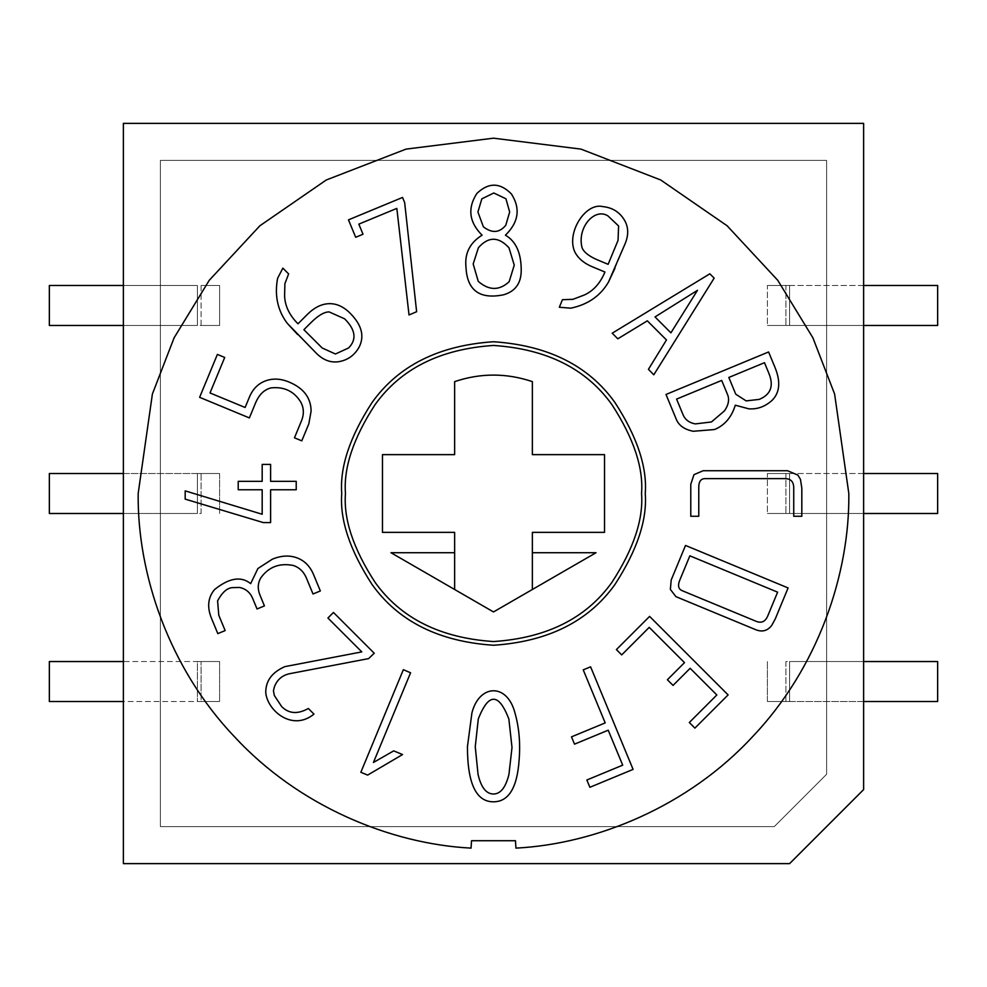 <?xml version="1.0" encoding="UTF-8"?>
<svg xmlns="http://www.w3.org/2000/svg" width="987" height="987" viewBox="0 0 987 987"><rect width="100%" height="100%" fill="white"/><g stroke="black" fill="none" stroke-linecap="round" stroke-linejoin="round"><path stroke-width="0.74" stroke-dasharray="4.93 3.7" d="M508.996 247.836C498.595 236.461 488.405 236.399 478.436 247.663C488.405 236.399 498.595 236.461 508.996 247.836M493.796 192.996L481.829 198.856L493.796 192.996L505.936 198.769M467.443 746.641L471.934 712.848L467.443 746.641C467.443 783.407 476.092 801.802 493.414 801.814C508.564 801.802 517.126 787.959 519.1 760.286C520.494 743.273 519.125 727.505 514.98 713.021C519.125 727.505 520.494 743.273 519.1 760.286M493.414 794.004C500.545 794.004 505.726 787.466 508.947 774.4C505.726 787.466 500.545 794.004 493.414 794.004C486.184 793.918 481.064 787.379 478.053 774.4M641.55 493.5C643.524 467.764 633.654 438.154 611.94 404.67C586.229 368.743 546.749 349.003 493.5 345.45C440.251 349.003 400.771 368.743 375.06 404.67C353.346 438.154 343.476 467.764 345.45 493.5C343.476 467.764 353.346 438.154 375.06 404.67C400.771 368.743 440.251 349.003 493.5 345.45C546.749 349.003 586.229 368.743 611.94 404.67C633.654 438.154 643.524 467.764 641.55 493.5C643.524 519.236 633.654 548.846 611.94 582.33C586.229 618.257 546.749 637.997 493.5 641.55C440.251 637.997 400.771 618.257 375.06 582.33C353.346 548.846 343.476 519.236 345.45 493.5C343.476 519.236 353.346 548.846 375.06 582.33C400.771 618.257 440.251 637.997 493.5 641.55C546.749 637.997 586.229 618.257 611.94 582.33C633.654 548.846 643.524 519.236 641.55 493.5M645.251 493.5C647.275 519.878 637.158 550.228 614.901 584.551C588.548 621.378 548.081 641.612 493.5 645.251C438.919 641.612 398.452 621.378 372.099 584.551C349.842 550.228 339.725 519.878 341.749 493.5C339.725 467.122 349.842 436.772 372.099 402.449C398.452 365.622 438.919 345.388 493.5 341.749C548.081 345.388 588.548 365.622 614.901 402.449C637.158 436.772 647.275 467.122 645.251 493.5C647.275 467.122 637.158 436.772 614.901 402.449C588.548 365.622 548.081 345.388 493.5 341.749C438.919 345.388 398.452 365.622 372.099 402.449C349.842 436.772 339.725 467.122 341.749 493.5C339.725 519.878 349.842 550.228 372.099 584.551C398.452 621.378 438.919 641.612 493.5 645.251C548.081 641.612 588.548 621.378 614.901 584.551C637.158 550.228 647.275 519.878 645.251 493.5M848.82 493.5L834.607 394.01L812.893 337.801L777.756 280.308L727.135 225.789L660.71 179.979L580.961 149.111L493.5 138.18L406.039 149.111L326.29 179.979L259.865 225.789L209.244 280.308L174.107 337.801L152.393 394.01L138.18 493.5C137.205 574.212 169.172 668.273 234.437 736.684C298.592 806.145 390.445 843.984 471.058 848.117C390.445 843.984 298.592 806.145 234.437 736.684C169.172 668.273 137.205 574.212 138.18 493.5L152.393 394.01L174.107 337.801L209.244 280.308L259.865 225.789L326.29 179.979L406.039 149.111L493.5 138.18L580.961 149.111L660.71 179.979L727.135 225.789L777.756 280.308L812.893 337.801L834.607 394.01L848.82 493.5C849.795 574.212 817.828 668.273 752.563 736.684C688.408 806.145 596.555 843.984 515.942 848.117C596.555 843.984 688.408 806.145 752.563 736.684C817.828 668.273 849.795 574.212 848.82 493.5M532.363 589.498L493.5 611.94L532.363 589.498L532.363 532.363L604.537 532.363L604.537 454.637L532.363 454.637L532.363 381.624C506.454 372.913 480.546 372.913 454.637 381.624L454.637 454.637L382.462 454.637L382.462 532.363L454.637 532.363L454.637 589.498L493.5 611.94L390.975 552.72L454.637 552.72L390.975 552.72L454.637 589.498L454.637 532.363L382.462 532.363L382.462 454.637L454.637 454.637L454.637 381.624C480.546 372.913 506.454 372.913 532.363 381.624L532.363 454.637L604.537 454.637L604.537 532.363L532.363 532.363L532.363 589.498L596.025 552.72L532.363 589.498M789.6 863.625L123.375 863.625L123.375 123.375L863.625 123.375L863.625 789.6L789.6 863.625L123.375 863.625L789.6 863.625L863.625 789.6L863.625 123.375L123.375 123.375L123.375 863.625L123.375 123.375L863.625 123.375L863.625 789.6L789.6 863.625L123.375 863.625L789.6 863.625L863.625 789.6L863.625 123.375L123.375 123.375L123.375 863.625L123.375 123.375L863.625 123.375L863.625 789.6L789.6 863.625L863.625 789.6L863.625 123.375L123.375 123.375L123.375 863.625L789.6 863.625M201.101 285.49L201.101 325.463L219.607 325.463L219.607 285.49L201.101 285.49L219.607 285.49L219.607 325.463L123.375 325.463L197.4 325.463L197.4 285.49L49.35 285.49L49.35 325.463L201.101 325.463L201.101 285.49M767.392 661.537L767.392 701.51L785.899 701.51L785.899 661.537L937.65 661.537L789.6 661.537L789.6 701.51L789.6 661.537L789.6 701.51L767.392 701.51L937.65 701.51L937.65 661.537L937.65 701.51L767.392 701.51L767.392 661.537M785.899 285.49L767.392 285.49L767.392 325.463L785.899 325.463L785.899 285.49L937.65 285.49L937.65 325.463L937.65 285.49L767.392 285.49L785.899 285.49L785.899 325.463L767.392 325.463L937.65 325.463L785.899 325.463L789.6 325.463L789.6 285.49L789.6 325.463L863.625 325.463L767.392 325.463L767.392 285.49L789.6 285.49L789.6 325.463L789.6 285.49L785.899 285.49M785.899 473.513L767.392 473.513L767.392 513.487L785.899 513.487L785.899 473.513L937.65 473.513L937.65 513.487L937.65 473.513L767.392 473.513L785.899 473.513L785.899 513.487L767.392 513.487L937.65 513.487L785.899 513.487L789.6 513.487L789.6 473.513L789.6 513.487L863.625 513.487L767.392 513.487L767.392 473.513L789.6 473.513L789.6 513.487L789.6 473.513L785.899 473.513M219.607 513.487L219.607 473.513L201.101 473.513L201.101 513.487L49.35 513.487L197.4 513.487L197.4 473.513L197.4 513.487L197.4 473.513L219.607 473.513L49.35 473.513L49.35 513.487L49.35 473.513L219.607 473.513L219.607 513.487M219.607 661.537L201.101 661.537L201.101 701.51L219.607 701.51L219.607 661.537L49.35 661.537L49.35 701.51L219.607 701.51L197.4 701.51L197.4 661.537L219.607 661.537L219.607 701.51L49.35 701.51L49.35 661.537L197.4 661.537L197.4 701.51L201.101 701.51L201.101 661.537L197.4 661.537L197.4 701.51L197.4 661.537L219.607 661.537M826.612 774.264L826.612 160.387L160.387 160.387L160.387 826.612L774.264 826.612L826.612 774.264L774.264 826.612L160.387 826.612L160.387 160.387L826.612 160.387L160.387 160.387L160.387 826.612L774.264 826.612L826.612 774.264L826.612 160.387L826.612 774.264L774.264 826.612L160.387 826.612L160.387 160.387L826.612 160.387L826.612 774.264M515.942 848.117L515.473 840.727L471.527 840.727L471.058 848.117L471.527 840.727L515.473 840.727L515.942 848.117M532.363 552.72L596.025 552.72L532.363 552.72M478.3 718.955C488.577 692.664 498.768 692.689 508.86 719.042C498.768 692.689 488.577 692.664 478.3 718.955L475.253 746.715M514.98 713.021C507.269 682.819 479.324 683.942 471.934 712.848M410.58 672.776L373.431 762.482L393.702 750.873L373.431 762.482L410.58 672.776L403.35 669.692L360.847 772.278L367.645 775.091L402.548 754.549L393.702 750.873M274.337 687.051L273.436 690.851L274.337 695.502L273.436 690.851L274.337 687.051C277.002 679.796 282.097 675.342 289.623 673.702M281.653 706.556C288.796 713.786 297.692 714.428 308.339 708.493L313.965 714.107C292.411 731.737 267.514 710.8 265.762 692.726C265.589 681.03 271.943 672.332 284.848 666.632L361.797 651.901L327.918 618.022L361.797 651.901L284.848 666.632M368.62 658.6L374.233 653.234L333.47 612.458L327.918 618.022M272.313 559.197L257.903 568.524L272.313 559.197C281.073 555.582 289.166 555.089 296.594 557.717C304.341 560.443 310.017 566.119 313.619 574.73L320.343 590.954L313.015 593.989M306.426 578.074C303.749 571.744 299.406 567.537 293.373 565.489C299.406 567.537 303.749 571.744 306.426 578.074M260.827 577.851C257.693 583.169 257.447 589.017 260.087 595.408C257.447 589.017 257.693 583.169 260.827 577.851M233.179 587.623L239.446 587.45L233.179 587.623C227.578 587.561 222.383 591.978 217.596 600.886L218.781 615.222M225.147 630.582L217.819 633.617L211.588 618.565C206.888 607.202 207.887 597.517 214.574 589.547C229.107 577.888 241.136 575.927 250.649 583.65C241.136 575.927 229.107 577.888 214.574 589.547M257.903 568.524L250.649 583.65M239.446 587.45C245.763 588.745 250.18 592.422 252.684 598.467M257.027 608.979L264.43 605.907M270.611 464.408L270.611 481.335L296.223 481.335L270.611 481.335L270.611 464.408L262.184 464.408L262.184 481.335L262.184 464.408M296.223 489.762L270.611 489.762L270.611 522.592L270.611 489.762L296.223 489.762L296.223 481.335M185.186 490.884L262.184 514.252L262.184 489.762L238.212 489.762L262.184 489.762L262.184 514.252L185.186 490.884L185.186 499.126L263.307 522.592L270.611 522.592M238.212 481.335L262.184 481.335L238.212 481.335L238.212 489.762M505.43 235.19C518.644 222.26 520.655 208.528 511.451 194.02C520.655 208.528 518.644 222.26 505.43 235.19C515.954 241.309 521.222 253.005 521.222 270.241C521.222 283.183 515.362 291.362 503.641 294.78C480.792 299.419 468.307 291.276 466.209 270.327L465.864 265.75C464.889 252.697 470.293 242.506 482.088 235.19C469.109 222.223 467.357 208.331 476.82 193.501C467.357 208.331 469.109 222.223 482.088 235.19C470.293 242.506 464.889 252.697 465.864 265.75L466.209 270.327M505.763 225.258C499.471 232.944 491.995 233.463 483.359 226.788C491.995 233.463 499.471 232.944 505.763 225.258L509.674 212.008M509.156 281.702C499.299 290.77 488.997 290.659 478.263 281.369C488.997 290.659 499.299 290.77 509.156 281.702L514.252 265.158M511.451 194.02C500.113 182.422 488.565 182.25 476.82 193.501M478.263 281.369L473.18 263.961M483.359 226.788L477.918 212.008M409.025 314.964L396.836 208.393L358.824 224.135L363.006 234.24L358.824 224.135L396.836 208.393L409.025 314.964L416.625 311.719L404.658 202.545L402.548 197.449L348.473 219.854L355.69 237.275L363.006 234.24M297.988 323.798L307.093 314.68C313.952 307.796 321.034 304.144 328.313 303.712C321.034 304.144 313.952 307.796 307.093 314.68L297.988 323.798C289.401 315.223 284.947 305.896 284.589 295.816C284.947 305.896 289.401 315.223 297.988 323.798M350.027 313.113C361.563 324.637 364.659 335.851 359.305 346.77C354.728 355.197 347.806 360.181 338.566 361.723C347.806 360.181 354.728 355.197 359.305 346.77C364.659 335.851 361.563 324.637 350.027 313.113C343.266 306.377 336.036 303.243 328.313 303.712M297.494 334.408L316.371 353.284L287.254 323.304C277.631 310.498 274.411 295.508 277.594 278.322C274.411 295.508 277.631 310.498 287.254 323.304M310.708 322.885C318.036 315.556 324.18 311.892 329.164 311.917C324.18 311.892 318.036 315.556 310.708 322.885L303.897 329.707L322.169 347.979L335.432 354L348.571 347.979M288.636 273.917L284.898 283.688L288.636 273.917L282.85 268.131L277.594 278.322M316.371 353.284C323.168 360.058 330.559 362.883 338.566 361.723M329.164 311.917L344.66 318.85M335.432 354L322.169 347.979M245.109 407.483L249.427 397.058L245.109 407.483L210.009 392.949L245.109 407.483M301.38 421.104C304.193 414.269 303.971 407.89 300.714 401.993C303.971 407.89 304.193 414.269 301.38 421.104M271.129 387.879C264.269 389.544 259.075 394.578 255.559 402.955C259.075 394.578 264.269 389.544 271.129 387.879M224.715 357.454L210.009 392.949L224.715 357.454L217.387 354.419L199.621 397.317L249.366 417.92M294.459 437.809L301.775 440.844L308.832 423.818L311.102 411.135C310.967 397.773 303.577 388.064 288.944 382.006C280.74 378.601 273.004 378.206 265.762 380.797C258.286 383.474 252.845 388.89 249.427 397.058M604.932 272.017L593.002 267.07C584.07 263.43 577.975 258.298 574.705 251.673C566.205 232.562 585.612 202.286 602.761 206.604C612.372 207.554 619.589 212.045 624.426 220.089C619.589 212.045 612.372 207.554 602.761 206.604C585.612 202.286 566.205 232.562 574.705 251.673C577.975 258.298 584.07 263.43 593.002 267.07L604.932 272.017C600.293 283.232 593.409 290.894 584.267 295.027C593.409 290.894 600.293 283.232 604.932 272.017M614.963 268.254L625.141 243.666L608.535 281.974C600.491 295.878 587.882 304.613 570.72 308.178C587.882 304.613 600.491 295.878 608.535 281.974M582.096 247.836C576.729 227.504 594.816 207.282 608.004 215.956C594.816 207.282 576.729 227.504 582.096 247.836C584.033 252.536 589.745 256.805 599.245 260.642L608.128 264.319M618.047 240.359L618.59 225.949L618.047 240.359M562.454 299.703L572.916 299.332L562.454 299.703L559.333 307.241L570.72 308.178M625.141 243.666C628.768 234.894 628.522 227.035 624.426 220.089M648.434 369.323L666.472 339.96L647.336 320.837L617.8 338.812L647.336 320.837L666.472 339.96L648.434 369.323L653.801 374.801L714.156 278.137L709.838 273.818L612.199 333.199L617.8 338.812M697.476 290.326L655.01 316.938L670.913 332.841L697.476 290.326L670.913 332.841L655.01 316.938L697.476 290.326M735.29 405.201L748.8 408.828L735.29 405.201C731.614 417.23 724.68 425.335 714.489 429.542L693.256 431.27C684.546 429.53 678.908 425.582 676.329 419.401L666.003 394.467L768.589 351.977L774.844 367.053C780.865 381.55 779.878 392.727 771.883 400.562C779.878 392.727 780.865 381.55 774.844 367.053M764.481 362.698L728.825 377.466L764.481 362.698L768.824 373.185C774.042 385.868 770.847 394.603 759.213 399.39L746.16 400.895L735.771 394.22L746.16 400.895M721.682 380.427L676.588 399.106L721.682 380.427L727.542 394.553C729.566 399.439 728.579 404.843 724.569 410.765C728.579 404.843 729.566 399.439 727.542 394.553M683.029 414.663C685.101 419.697 689.197 422.781 695.317 423.904C689.197 422.781 685.101 419.697 683.029 414.663L676.588 399.106M748.8 408.828C757.189 409.457 764.888 406.706 771.883 400.562M724.569 410.765L711.442 421.967M735.771 394.22L728.825 377.466M755.413 629.57L675.935 596.654L755.413 629.57C762.063 632.334 767.516 630.94 771.76 625.363L775.239 618.985L788.095 587.944L685.509 545.453L671.209 579.986L670.37 589.412L675.935 596.654M777.608 592.163L689.864 555.817L777.608 592.163L767.812 615.814C765.332 621.674 761.421 623.5 756.054 621.279C761.421 623.5 765.332 621.674 767.812 615.814M679.87 579.949C677.551 585.501 678.34 589.091 682.214 590.695C678.34 589.091 677.551 585.501 679.87 579.949L689.864 555.817M689.308 722.509L716.846 694.971L690.16 668.298L673.048 685.41L690.16 668.298L716.846 694.971L689.308 722.509L694.91 728.11L728.11 694.91L649.594 616.394L616.394 649.594L621.699 654.899L649.224 627.362L621.699 654.899M667.385 679.747L684.497 662.635L649.224 627.362L684.497 662.635L667.385 679.747L673.048 685.41M586.858 780.001L622.698 765.159L608.214 730.195L574.52 744.149L608.214 730.195L622.698 765.159L586.858 780.001L589.881 787.293L633.086 769.391L590.596 666.817L583.231 669.865L605.191 722.903L583.231 669.865M571.498 736.857L605.191 722.903L571.498 736.857L574.52 744.149M698.771 516.275L690.777 516.275L690.777 484.309L693.96 474.673L703.151 470.725L787.552 470.725L703.151 470.725M797.866 475.105L800.445 479.324L797.866 475.105M793.733 488.084C793.733 481.755 790.809 478.609 784.973 478.633C790.809 478.609 793.733 481.755 793.733 488.084M705.039 478.633C700.807 478.633 698.71 481.644 698.771 487.652C698.71 481.644 700.807 478.633 705.039 478.633M793.733 516.275L801.814 516.275L801.814 488.084L800.445 479.324M785.899 661.537L785.899 701.51L789.6 701.51L789.6 661.537L785.899 661.537M123.375 285.49L197.4 285.49L197.4 325.463L49.35 325.463L49.35 285.49L197.4 285.49L197.4 325.463L197.4 285.49L123.375 285.49M201.101 513.487L201.101 473.513L197.4 473.513L197.4 513.487L201.101 513.487"/><path stroke-width="1.48" d="M514.252 265.158L508.996 247.836C498.595 236.461 488.405 236.399 478.436 247.663L473.18 263.961L478.436 247.663C488.405 236.399 498.595 236.461 508.996 247.836L514.252 265.158L508.996 247.836L514.252 265.158L509.156 281.702C499.299 290.77 488.997 290.659 478.263 281.369L473.18 263.961L478.436 247.663L473.18 263.961L478.263 281.369C488.997 290.659 499.299 290.77 509.156 281.702L514.252 265.158L509.156 281.702M509.674 212.008L505.936 198.769L509.674 212.008L505.936 198.769L493.796 192.996L505.936 198.769L509.674 212.008L505.763 225.258C499.471 232.944 491.995 233.463 483.359 226.788L477.918 212.008L481.829 198.856L477.918 212.008L483.359 226.788C491.995 233.463 499.471 232.944 505.763 225.258L509.674 212.008L505.763 225.258M481.829 198.856L493.796 192.996L481.829 198.856L477.918 212.008L481.829 198.856M471.934 712.848C479.324 683.942 507.269 682.819 514.98 713.021C507.269 682.819 479.324 683.942 471.934 712.848L467.443 746.641L471.934 712.848C479.324 683.942 507.269 682.819 514.98 713.021C519.125 727.505 520.494 743.273 519.1 760.286C520.494 743.273 519.125 727.505 514.98 713.021M475.253 746.715L478.053 774.4C481.064 787.379 486.184 793.918 493.414 794.004C486.184 793.918 481.064 787.379 478.053 774.4L475.253 746.715L478.3 718.955C488.577 692.664 498.768 692.689 508.86 719.042L512.006 747.455L508.947 774.4L512.006 747.455L508.86 719.042L512.006 747.455L508.947 774.4C505.726 787.466 500.545 794.004 493.414 794.004C500.545 794.004 505.726 787.466 508.947 774.4L512.006 747.455L508.86 719.042C498.768 692.689 488.577 692.664 478.3 718.955L475.253 746.715L478.3 718.955M345.45 493.5C343.476 467.764 353.346 438.154 375.06 404.67C400.771 368.743 440.251 349.003 493.5 345.45C546.749 349.003 586.229 368.743 611.94 404.67C633.654 438.154 643.524 467.764 641.55 493.5C643.524 519.236 633.654 548.846 611.94 582.33C586.229 618.257 546.749 637.997 493.5 641.55C440.251 637.997 400.771 618.257 375.06 582.33C353.346 548.846 343.476 519.236 345.45 493.5C343.476 519.236 353.346 548.846 375.06 582.33C400.771 618.257 440.251 637.997 493.5 641.55C546.749 637.997 586.229 618.257 611.94 582.33C633.654 548.846 643.524 519.236 641.55 493.5C643.524 467.764 633.654 438.154 611.94 404.67C586.229 368.743 546.749 349.003 493.5 345.45C440.251 349.003 400.771 368.743 375.06 404.67C353.346 438.154 343.476 467.764 345.45 493.5M341.749 493.5C339.725 519.878 349.842 550.228 372.099 584.551C398.452 621.378 438.919 641.612 493.5 645.251C548.081 641.612 588.548 621.378 614.901 584.551C637.158 550.228 647.275 519.878 645.251 493.5C647.275 519.878 637.158 550.228 614.901 584.551C588.548 621.378 548.081 641.612 493.5 645.251C438.919 641.612 398.452 621.378 372.099 584.551C349.842 550.228 339.725 519.878 341.749 493.5C339.725 467.122 349.842 436.772 372.099 402.449C398.452 365.622 438.919 345.388 493.5 341.749C548.081 345.388 588.548 365.622 614.901 402.449C637.158 436.772 647.275 467.122 645.251 493.5C647.275 467.122 637.158 436.772 614.901 402.449C588.548 365.622 548.081 345.388 493.5 341.749C438.919 345.388 398.452 365.622 372.099 402.449C349.842 436.772 339.725 467.122 341.749 493.5M138.18 493.5L152.393 394.01L174.107 337.801L209.244 280.308L259.865 225.789L326.29 179.979L406.039 149.111L493.5 138.18L580.961 149.111L660.71 179.979L727.135 225.789L777.756 280.308L812.893 337.801L834.607 394.01L848.82 493.5C849.795 574.212 817.828 668.273 752.563 736.684C688.408 806.145 596.555 843.984 515.942 848.117C596.555 843.984 688.408 806.145 752.563 736.684C817.828 668.273 849.795 574.212 848.82 493.5L834.607 394.01L812.893 337.801L777.756 280.308L727.135 225.789L660.71 179.979L580.961 149.111L493.5 138.18L406.039 149.111L326.29 179.979L259.865 225.789L209.244 280.308L174.107 337.801L152.393 394.01L138.18 493.5C137.205 574.212 169.172 668.273 234.437 736.684C298.592 806.145 390.445 843.984 471.058 848.117L471.527 840.727L515.473 840.727L515.942 848.117L515.473 840.727L471.527 840.727L471.058 848.117C390.445 843.984 298.592 806.145 234.437 736.684C169.172 668.273 137.205 574.212 138.18 493.5M493.5 611.94L596.025 552.72L493.5 611.94L390.975 552.72L454.637 552.72L390.975 552.72L493.5 611.94M583.231 669.865L590.596 666.817L633.086 769.391L589.881 787.293L586.858 780.001L622.698 765.159L608.214 730.195L574.52 744.149L571.498 736.857L605.191 722.903L583.231 669.865L590.596 666.817L633.086 769.391L590.596 666.817L583.231 669.865L605.191 722.903L571.498 736.857L574.52 744.149L608.214 730.195L622.698 765.159L586.858 780.001L589.881 787.293L586.858 780.001M675.935 596.654L670.37 589.412L671.209 579.986L685.509 545.453L788.095 587.944L775.239 618.985L771.76 625.363C767.516 630.94 762.063 632.334 755.413 629.57L675.935 596.654L670.37 589.412L671.209 579.986L685.509 545.453L788.095 587.944L685.509 545.453L671.209 579.986L670.37 589.412L675.935 596.654L755.413 629.57C762.063 632.334 767.516 630.94 771.76 625.363C767.516 630.94 762.063 632.334 755.413 629.57M617.8 338.812L612.199 333.199L709.838 273.818L714.156 278.137L653.801 374.801L648.434 369.323L666.472 339.96L647.336 320.837L617.8 338.812L612.199 333.199L709.838 273.818L612.199 333.199L617.8 338.812L647.336 320.837L666.472 339.96L648.434 369.323L653.801 374.801L714.156 278.137L653.801 374.801L648.434 369.323M210.009 392.949L245.109 407.483L249.427 397.058C252.845 388.89 258.286 383.474 265.762 380.797C273.004 378.206 280.74 378.601 288.944 382.006C303.577 388.064 310.967 397.773 311.102 411.135L308.832 423.818L301.775 440.844L294.459 437.809L301.38 421.104C304.193 414.269 303.971 407.89 300.714 401.993C294.052 391.247 284.194 386.546 271.129 387.879C264.269 389.544 259.075 394.578 255.559 402.955L249.366 417.92L199.621 397.317L217.387 354.419L224.715 357.454L210.009 392.949L224.715 357.454L217.387 354.419L199.621 397.317L249.366 417.92L255.559 402.955C259.075 394.578 264.269 389.544 271.129 387.879C284.194 386.546 294.052 391.247 300.714 401.993C303.971 407.89 304.193 414.269 301.38 421.104L294.459 437.809L301.775 440.844L308.832 423.818L311.102 411.135C310.967 397.773 303.577 388.064 288.944 382.006C280.74 378.601 273.004 378.206 265.762 380.797C258.286 383.474 252.845 388.89 249.427 397.058L245.109 407.483L210.009 392.949M363.006 234.24L355.69 237.275L348.473 219.854L402.548 197.449L404.658 202.545L416.625 311.719L409.025 314.964L396.836 208.393L358.824 224.135L363.006 234.24L355.69 237.275L363.006 234.24L358.824 224.135L396.836 208.393L409.025 314.964L416.625 311.719L404.658 202.545L402.548 197.449L348.473 219.854L402.548 197.449L404.658 202.545L416.625 311.719L409.025 314.964M262.184 464.408L262.184 481.335L262.184 464.408L270.611 464.408L270.611 481.335L296.223 481.335L296.223 489.762L270.611 489.762L270.611 522.592L263.307 522.592L185.186 499.126L185.186 490.884L262.184 514.252L262.184 489.762L238.212 489.762L238.212 481.335L262.184 481.335L238.212 481.335L238.212 489.762L262.184 489.762L262.184 514.252L185.186 490.884L185.186 499.126L263.307 522.592L270.611 522.592L270.611 489.762L296.223 489.762L296.223 481.335L270.611 481.335L270.611 464.408L262.184 464.408L270.611 464.408M327.918 618.022L361.797 651.901L327.918 618.022L333.47 612.458L374.233 653.234L368.62 658.6L289.623 673.702C282.097 675.342 277.002 679.796 274.337 687.051L273.436 690.851L274.337 695.502L281.653 706.556C288.796 713.786 297.692 714.428 308.339 708.493L313.965 714.107C292.411 731.737 267.514 710.8 265.762 692.726C265.589 681.03 271.943 672.332 284.848 666.632L361.797 651.901L284.848 666.632C271.943 672.332 265.589 681.03 265.762 692.726C267.514 710.8 292.411 731.737 313.965 714.107L308.339 708.493C297.692 714.428 288.796 713.786 281.653 706.556L274.337 695.502L273.436 690.851L274.337 687.051C277.002 679.796 282.097 675.342 289.623 673.702L368.62 658.6L374.233 653.234L333.47 612.458L327.918 618.022L333.47 612.458L374.233 653.234L368.62 658.6L289.623 673.702C282.097 675.342 277.002 679.796 274.337 687.051M519.1 760.286C517.126 787.959 508.564 801.802 493.414 801.814C476.092 801.802 467.443 783.407 467.443 746.641C467.443 783.407 476.092 801.802 493.414 801.814C508.564 801.802 517.126 787.959 519.1 760.286C517.126 787.959 508.564 801.802 493.414 801.814C476.092 801.802 467.443 783.407 467.443 746.641M393.702 750.873L402.548 754.549L367.645 775.091L360.847 772.278L403.35 669.692L410.58 672.776L373.431 762.482L393.702 750.873L402.548 754.549L367.645 775.091L402.548 754.549L393.702 750.873L373.431 762.482L410.58 672.776L403.35 669.692L360.847 772.278L403.35 669.692L410.58 672.776M225.147 630.582L218.781 615.222L225.147 630.582L217.819 633.617L211.588 618.565C206.888 607.202 207.887 597.517 214.574 589.547C229.107 577.888 241.136 575.927 250.649 583.65L257.903 568.524L272.313 559.197C281.073 555.582 289.166 555.089 296.594 557.717C304.341 560.443 310.017 566.119 313.619 574.73L320.343 590.954L313.015 593.989L306.426 578.074C303.749 571.744 299.406 567.537 293.373 565.489C279.555 562.75 268.698 566.871 260.827 577.851C257.693 583.169 257.447 589.017 260.087 595.408L264.43 605.907L257.027 608.979L252.684 598.467C250.18 592.422 245.763 588.745 239.446 587.45L233.179 587.623C227.578 587.561 222.383 591.978 217.596 600.886L218.781 615.222L225.147 630.582L217.819 633.617L225.147 630.582L218.781 615.222L217.596 600.886C222.383 591.978 227.578 587.561 233.179 587.623L239.446 587.45C245.763 588.745 250.18 592.422 252.684 598.467L257.027 608.979L264.43 605.907L260.087 595.408C257.447 589.017 257.693 583.169 260.827 577.851C268.698 566.871 279.555 562.75 293.373 565.489C299.406 567.537 303.749 571.744 306.426 578.074L313.015 593.989L320.343 590.954L313.619 574.73C310.017 566.119 304.341 560.443 296.594 557.717C289.166 555.089 281.073 555.582 272.313 559.197L257.903 568.524L250.649 583.65L257.903 568.524M505.43 235.19C518.644 222.26 520.655 208.528 511.451 194.02C500.113 182.422 488.565 182.25 476.82 193.501C467.357 208.331 469.109 222.223 482.088 235.19C469.109 222.223 467.357 208.331 476.82 193.501C488.565 182.25 500.113 182.422 511.451 194.02C520.655 208.528 518.644 222.26 505.43 235.19C515.954 241.309 521.222 253.005 521.222 270.241C521.222 283.183 515.362 291.362 503.641 294.78C480.792 299.419 468.307 291.276 466.209 270.327L465.864 265.75C464.889 252.697 470.293 242.506 482.088 235.19C470.293 242.506 464.889 252.697 465.864 265.75L466.209 270.327C468.307 291.276 480.792 299.419 503.641 294.78C515.362 291.362 521.222 283.183 521.222 270.241C521.222 253.005 515.954 241.309 505.43 235.19C515.954 241.309 521.222 253.005 521.222 270.241C521.222 283.183 515.362 291.362 503.641 294.78C480.792 299.419 468.307 291.276 466.209 270.327M288.636 273.917L284.898 283.688L284.589 295.816C284.947 305.896 289.401 315.223 297.988 323.798L307.093 314.68C313.952 307.796 321.034 304.144 328.313 303.712C336.036 303.243 343.266 306.377 350.027 313.113C361.563 324.637 364.659 335.851 359.305 346.77C354.728 355.197 347.806 360.181 338.566 361.723C330.559 362.883 323.168 360.058 316.371 353.284L287.254 323.304C277.631 310.498 274.411 295.508 277.594 278.322L282.85 268.131L288.636 273.917L282.85 268.131L277.594 278.322C274.411 295.508 277.631 310.498 287.254 323.304L316.371 353.284C323.168 360.058 330.559 362.883 338.566 361.723C347.806 360.181 354.728 355.197 359.305 346.77C364.659 335.851 361.563 324.637 350.027 313.113C343.266 306.377 336.036 303.243 328.313 303.712C321.034 304.144 313.952 307.796 307.093 314.68L297.988 323.798C289.401 315.223 284.947 305.896 284.589 295.816L284.898 283.688L288.636 273.917L282.85 268.131L277.594 278.322M562.454 299.703L572.916 299.332L584.267 295.027C593.409 290.894 600.293 283.232 604.932 272.017L593.002 267.07C584.07 263.43 577.975 258.298 574.705 251.673C566.205 232.562 585.612 202.286 602.761 206.604C612.372 207.554 619.589 212.045 624.426 220.089C628.522 227.035 628.768 234.894 625.141 243.666L608.535 281.974C600.491 295.878 587.882 304.613 570.72 308.178L559.333 307.241L562.454 299.703L559.333 307.241L570.72 308.178C587.882 304.613 600.491 295.878 608.535 281.974L625.141 243.666C628.768 234.894 628.522 227.035 624.426 220.089C619.589 212.045 612.372 207.554 602.761 206.604C585.612 202.286 566.205 232.562 574.705 251.673C577.975 258.298 584.07 263.43 593.002 267.07L604.932 272.017C600.293 283.232 593.409 290.894 584.267 295.027L572.916 299.332L562.454 299.703L559.333 307.241L570.72 308.178M768.589 351.977L774.844 367.053C780.865 381.55 779.878 392.727 771.883 400.562C764.888 406.706 757.189 409.457 748.8 408.828L735.29 405.201C731.614 417.23 724.68 425.335 714.489 429.542L693.256 431.27C684.546 429.53 678.908 425.582 676.329 419.401L666.003 394.467L768.589 351.977L666.003 394.467L676.329 419.401C678.908 425.582 684.546 429.53 693.256 431.27L714.489 429.542C724.68 425.335 731.614 417.23 735.29 405.201C731.614 417.23 724.68 425.335 714.489 429.542L693.256 431.27C684.546 429.53 678.908 425.582 676.329 419.401L666.003 394.467L768.589 351.977L774.844 367.053L768.589 351.977M621.699 654.899L649.224 627.362L621.699 654.899L616.394 649.594L649.594 616.394L728.11 694.91L694.91 728.11L689.308 722.509L716.846 694.971L690.16 668.298L673.048 685.41L667.385 679.747L684.497 662.635L649.224 627.362L684.497 662.635L667.385 679.747L673.048 685.41L690.16 668.298L716.846 694.971L689.308 722.509L694.91 728.11L728.11 694.91L649.594 616.394L616.394 649.594L621.699 654.899L616.394 649.594L649.594 616.394L728.11 694.91L694.91 728.11L689.308 722.509M800.445 479.324L801.814 488.084L801.814 516.275L793.733 516.275L793.733 488.084C793.733 481.755 790.809 478.609 784.973 478.633L705.039 478.633C700.807 478.633 698.71 481.644 698.771 487.652L698.771 516.275L690.777 516.275L690.777 484.309L693.96 474.673L703.151 470.725L787.552 470.725L797.866 475.105L800.445 479.324L801.814 488.084L801.814 516.275L793.733 516.275L801.814 516.275L801.814 488.084L800.445 479.324L797.866 475.105L787.552 470.725L703.151 470.725L693.96 474.673L690.777 484.309L690.777 516.275L698.771 516.275L690.777 516.275L690.777 484.309L693.96 474.673L703.151 470.725M123.375 863.625L123.375 123.375L863.625 123.375L863.625 789.6L863.625 123.375L123.375 123.375L123.375 863.625L789.6 863.625L123.375 863.625M789.6 863.625L863.625 789.6L789.6 863.625M454.637 552.72L454.637 532.363L382.462 532.363L382.462 454.637L454.637 454.637L454.637 381.624C480.546 372.913 506.454 372.913 532.363 381.624L532.363 454.637L604.537 454.637L604.537 532.363L532.363 532.363L532.363 552.72L596.025 552.72L532.363 552.72L532.363 532.363L604.537 532.363L604.537 454.637L532.363 454.637L532.363 381.624C506.454 372.913 480.546 372.913 454.637 381.624L454.637 454.637L382.462 454.637L382.462 532.363L454.637 532.363L454.637 589.498L454.637 552.72M532.363 589.498L532.363 552.72L532.363 589.498M478.053 774.4C481.064 787.379 486.184 793.918 493.414 794.004M360.847 772.278L367.645 775.091L360.847 772.278M281.653 706.556L274.337 695.502L281.653 706.556C288.796 713.786 297.692 714.428 308.339 708.493L313.965 714.107C292.411 731.737 267.514 710.8 265.762 692.726C265.589 681.03 271.943 672.332 284.848 666.632M289.623 673.702L368.62 658.6M272.313 559.197C281.073 555.582 289.166 555.089 296.594 557.717C304.341 560.443 310.017 566.119 313.619 574.73L320.343 590.954L313.015 593.989L306.426 578.074L313.015 593.989M293.373 565.489C279.555 562.75 268.698 566.871 260.827 577.851C268.698 566.871 279.555 562.75 293.373 565.489M264.43 605.907L260.087 595.408L264.43 605.907L257.027 608.979L252.684 598.467C250.18 592.422 245.763 588.745 239.446 587.45M250.649 583.65C241.136 575.927 229.107 577.888 214.574 589.547C207.887 597.517 206.888 607.202 211.588 618.565L217.819 633.617L211.588 618.565C206.888 607.202 207.887 597.517 214.574 589.547M218.781 615.222L217.596 600.886C222.383 591.978 227.578 587.561 233.179 587.623M252.684 598.467L257.027 608.979M296.223 481.335L296.223 489.762M270.611 522.592L263.307 522.592L185.186 499.126L185.186 490.884M238.212 489.762L238.212 481.335M476.82 193.501C488.565 182.25 500.113 182.422 511.451 194.02M473.18 263.961L478.263 281.369M505.936 198.769L493.796 192.996M477.918 212.008L483.359 226.788M348.473 219.854L355.69 237.275L348.473 219.854M328.313 303.712C336.036 303.243 343.266 306.377 350.027 313.113M338.566 361.723C330.559 362.883 323.168 360.058 316.371 353.284M348.571 347.979L335.432 354L348.571 347.979C356.912 339.528 355.604 329.818 344.66 318.85C355.604 329.818 356.912 339.528 348.571 347.979C356.912 339.528 355.604 329.818 344.66 318.85C355.604 329.818 356.912 339.528 348.571 347.979L335.432 354L322.169 347.979L303.897 329.707L310.708 322.885C318.036 315.556 324.18 311.892 329.164 311.917L344.66 318.85L329.164 311.917C324.18 311.892 318.036 315.556 310.708 322.885L303.897 329.707L322.169 347.979L303.897 329.707L310.708 322.885M284.898 283.688L284.589 295.816L284.898 283.688M287.254 323.304L297.494 334.408M322.169 347.979L335.432 354M344.66 318.85L329.164 311.917M249.427 397.058C252.845 388.89 258.286 383.474 265.762 380.797C273.004 378.206 280.74 378.601 288.944 382.006C303.577 388.064 310.967 397.773 311.102 411.135L308.832 423.818L301.775 440.844L294.459 437.809L301.38 421.104L294.459 437.809M300.714 401.993C294.052 391.247 284.194 386.546 271.129 387.879C284.194 386.546 294.052 391.247 300.714 401.993M249.366 417.92L255.559 402.955L249.366 417.92L199.621 397.317L217.387 354.419L224.715 357.454M624.426 220.089C628.522 227.035 628.768 234.894 625.141 243.666M608.128 264.319L599.245 260.642C589.745 256.805 584.033 252.536 582.096 247.836C576.729 227.504 594.816 207.282 608.004 215.956L618.59 225.949L618.047 240.359L608.128 264.319L618.047 240.359L608.128 264.319L599.245 260.642C589.745 256.805 584.033 252.536 582.096 247.836C584.033 252.536 589.745 256.805 599.245 260.642L608.128 264.319L618.047 240.359L618.59 225.949L608.004 215.956C594.816 207.282 576.729 227.504 582.096 247.836M572.916 299.332L584.267 295.027L572.916 299.332M608.535 281.974L614.963 268.254M655.01 316.938L697.476 290.326L670.913 332.841L655.01 316.938L670.913 332.841L697.476 290.326L655.01 316.938M714.156 278.137L709.838 273.818L714.156 278.137M764.481 362.698L768.824 373.185L764.481 362.698L728.825 377.466L764.481 362.698L768.824 373.185C774.042 385.868 770.847 394.603 759.213 399.39L746.16 400.895L735.771 394.22L728.825 377.466L735.771 394.22L746.16 400.895L759.213 399.39L746.16 400.895M721.682 380.427L676.588 399.106L721.682 380.427L727.542 394.553C729.566 399.439 728.579 404.843 724.569 410.765L711.442 421.967L695.317 423.904C689.197 422.781 685.101 419.697 683.029 414.663L676.588 399.106L683.029 414.663C685.101 419.697 689.197 422.781 695.317 423.904L711.442 421.967L724.569 410.765C728.579 404.843 729.566 399.439 727.542 394.553L721.682 380.427L727.542 394.553M735.29 405.201L748.8 408.828C757.189 409.457 764.888 406.706 771.883 400.562C779.878 392.727 780.865 381.55 774.844 367.053M771.883 400.562C764.888 406.706 757.189 409.457 748.8 408.828M711.442 421.967L695.317 423.904L711.442 421.967L724.569 410.765M768.824 373.185C774.042 385.868 770.847 394.603 759.213 399.39C770.847 394.603 774.042 385.868 768.824 373.185M676.588 399.106L683.029 414.663M728.825 377.466L735.771 394.22M777.608 592.163L689.864 555.817L777.608 592.163L767.812 615.814C765.332 621.674 761.421 623.5 756.054 621.279L682.214 590.695C678.34 589.091 677.551 585.501 679.87 579.949L689.864 555.817L679.87 579.949C677.551 585.501 678.34 589.091 682.214 590.695L756.054 621.279C761.421 623.5 765.332 621.674 767.812 615.814L777.608 592.163L767.812 615.814M771.76 625.363L775.239 618.985L788.095 587.944L775.239 618.985L771.76 625.363M689.864 555.817L679.87 579.949M673.048 685.41L667.385 679.747M574.52 744.149L571.498 736.857M589.881 787.293L633.086 769.391L589.881 787.293M787.552 470.725L797.866 475.105L787.552 470.725M698.771 516.275L698.771 487.652C698.71 481.644 700.807 478.633 705.039 478.633L784.973 478.633C790.809 478.609 793.733 481.755 793.733 488.084L793.733 516.275M784.973 478.633L705.039 478.633L784.973 478.633M937.65 285.49L937.65 325.463L863.625 325.463L937.65 325.463L937.65 285.49L863.625 285.49L937.65 285.49M937.65 473.513L937.65 513.487L863.625 513.487L937.65 513.487L937.65 473.513L863.625 473.513L937.65 473.513M937.65 661.537L937.65 701.51L863.625 701.51L937.65 701.51L937.65 661.537L863.625 661.537L937.65 661.537M49.35 325.463L49.35 285.49L123.375 285.49L49.35 285.49L49.35 325.463L123.375 325.463L49.35 325.463M49.35 513.487L49.35 473.513L123.375 473.513L49.35 473.513L49.35 513.487L123.375 513.487L49.35 513.487M49.35 701.51L49.35 661.537L49.35 701.51L123.375 701.51L49.35 701.51M123.375 661.537L49.35 661.537L123.375 661.537"/></g></svg>

